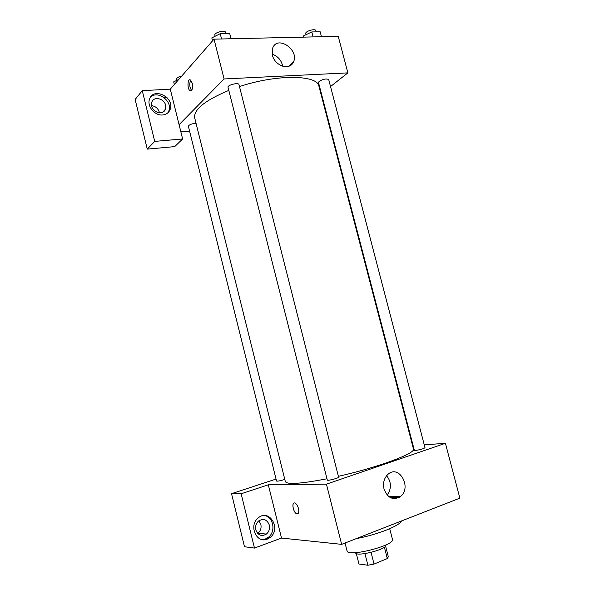 <?xml version="1.0" encoding="UTF-8"?>
<svg xmlns="http://www.w3.org/2000/svg" width="595" height="595" viewBox="0 0 595 595"><rect width="100%" height="100%" fill="white"/><g stroke="black" fill="none" stroke-linecap="round" stroke-linejoin="round"><path stroke-width="0.89" d="M384.385 547.155L387.308 558.564L374.032 564.075L367.896 565.25L358.971 564.023L356.301 553.491M387.308 558.564L388.334 556.786L385.575 546.017M385.828 544.968L385.85 545.042C387.814 549.155 355.825 557.314 355.572 552.755L355.557 552.681M371.064 552.413L374.032 564.075M364.936 553.618L367.896 565.25M389.725 528.724L392.447 539.33C395.452 545.347 347.287 557.627 347.049 550.903L345.055 543.019M401.402 520.989C400.026 525.72 377.26 534.771 356.472 538.557M269.446 537.59L263.563 539.747M391.57 496.52L391.755 497.249L399.267 497.346M424.25 444.859L445.417 443.29L459.861 498.141L341.642 544.358L281.509 538.066L254.474 548.077L244.5 546.738L231.529 493.679L276.05 479.072M298.482 508.532C299.188 512.31 298.608 514.073 296.734 513.812C293.142 512.689 291.29 501.421 294.979 503.058C296.496 503.831 297.664 505.653 298.482 508.532M445.417 443.29L326.432 484.159L268.308 484.806L281.509 538.066M326.432 484.159L341.642 544.358M415.429 450.46C420.241 449.761 423.432 448.846 425.001 447.715L328.723 79.626C326.596 78.414 323.42 78.971 319.195 81.322L318.496 82.512L414.351 450.318L415.429 450.46M196.03 123.277C191.627 123.701 189.076 124.705 188.384 126.296L276.549 481.065C277.739 481.34 280.49 480.79 284.789 479.406M254.474 548.077L241.154 493.768L231.529 493.679M241.154 493.768L268.308 484.806M412.61 445.729L413.146 445.685M327.302 480.061C327.257 481.102 339.128 478.038 338.592 477.145L238.982 84.602C238.669 82.192 227.164 85.033 228.034 87.309L327.302 480.061M228.815 90.388C204.903 100.436 193.531 109.621 194.706 117.944L285.34 481.6C287.043 484.724 300.921 483.78 326.982 478.782M338.384 476.327C378.219 467.395 416.336 453.078 413.451 448.95L318.95 86.275C317.678 74.791 277.017 74.055 239.48 86.573M384.02 489.045C382.764 482.984 384.08 478.075 387.985 474.319C399.193 464.026 412.305 487.855 400.309 496.624C393.042 500.626 387.613 498.104 384.02 489.045M267.162 539.167C256.348 543.823 248.502 525.378 258.171 517.985C269.26 507.966 281.844 529.111 269.914 537.642L267.162 539.167M262.031 539.561L265.437 538.973L268.181 537.456C276.229 531.833 273.447 516.46 264.254 515.545M255.82 529.892C255.129 526.322 256.051 523.369 258.58 521.027C263.473 518.156 267.058 519.502 269.319 525.058C270.026 528.724 269.052 531.737 266.382 534.079C261.547 536.764 258.029 535.366 255.82 529.892M257.695 533.425L257.94 533.246C260.573 530.941 261.547 527.996 260.855 524.396L258.877 520.789M387.159 495.077C391.666 488.547 391.503 482.076 386.653 475.673M294.064 503.013C291.431 503.638 293.729 512.92 296.741 513.812L297.656 513.849M189.582 131.138L180.865 131.852M320.988 94.092L321.419 93.75M330.53 86.558L347.859 72.873L224.084 78.964L179.088 124.69L182.628 138.962L154.707 141.394L142.264 90.663L170.282 89.146L179.088 124.69M159.438 112.797L159.319 112.202C158.062 108.364 155.481 106.185 151.561 105.657M182.628 138.962L174.714 146.615L147.277 149.122L135.139 99.484L142.264 90.663M167.009 97.587L164.302 97.751M165.611 105.211L165.425 109.22C163.506 115.281 153.027 112.968 151.658 106.103L151.799 102.206C153.681 95.996 164.257 98.354 165.611 105.211M167.745 112.938L168.772 111.049C173.108 101.522 157.682 89.748 150.476 97.238M162.584 114.976C154.752 115.884 146.705 106.088 149.568 99.067C153.547 86.476 175.257 97.87 170.066 109.636C168.712 112.827 166.221 114.612 162.584 114.976M154.707 141.394L147.277 149.122M347.859 72.873L338.243 36.355L214.029 39.144L170.282 89.146M272.398 55.171L272.793 47.764C277.895 34.934 299.664 50.27 293.402 62.081C289.906 70.857 274.741 66.015 272.398 55.171M214.029 39.144L224.084 78.964M282.722 66.238C281.39 60.192 277.872 56.168 272.175 54.16M192.245 83.196C192.988 88.32 192.282 90.834 190.11 90.73C187.098 89.287 187.425 78.012 190.445 79.983L192.245 83.196M190.75 80.213C189.18 83.717 189.463 87.115 191.59 90.41M321.471 36.734L320.17 31.78L311.81 31.944L303.405 35.945L303.428 37.135M303.405 35.945L303.718 37.128M311.81 31.944L313.111 36.92M306.031 34.696L305.748 33.603C304.848 31.252 315.536 28.173 315.915 30.68L316.228 31.855M231.031 38.757L229.692 33.491L220.209 33.67L211.813 37.924L212.549 40.832M220.209 33.67L221.556 38.972M215.13 36.243L214.869 35.202C213.888 32.502 225.349 29.691 225.765 32.524L226.033 33.558M178.857 79.343L173.695 81.865L174.35 84.505M176.946 80.28L176.641 79.053C176.737 77.819 178.433 76.822 181.728 76.071M269.914 537.642L268.181 537.456M257.94 533.246L266.382 534.079M400.309 496.624L388.639 496.49M162.725 112.195L165.425 109.22M170.066 109.636L168.772 111.049M293.402 62.081L288.783 66.261M190.11 90.73L191.322 90.663"/></g></svg>
